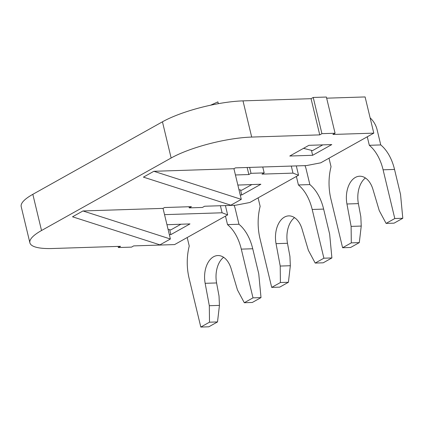 <?xml version="1.0" encoding="UTF-8"?>
<svg xmlns="http://www.w3.org/2000/svg" width="424" height="424" viewBox="0 0 424 424"><rect width="100%" height="100%" fill="white"/><g stroke="black" fill="none" stroke-linecap="round" stroke-linejoin="round"><path stroke-width="0.64" d="M359.303 242.613L361.237 226.066L351.114 226.389L351.3 242.867L359.303 242.613L350.606 247.478L342.597 247.733L330.9 199.004A44.26 27.936 88.2 0 1 331.038 166.712L328.998 158.205M351.3 242.867L342.597 247.733M394.532 169.436L383.095 169.801A44.26 27.936 88.2 0 0 369.315 145.299L380.757 144.929A44.26 27.936 88.2 0 1 394.532 169.436L400.542 194.478L402.8 218.281L394.103 223.146L386.094 223.4L379.263 210.643L372.961 189.433A22.133 13.966 -91.8 0 0 359.632 176.22A22.133 13.966 -91.8 0 0 346.943 203.992L351.114 226.389M402.8 218.281L394.792 218.535L386.094 223.4M365.414 177.979A22.133 13.966 -91.8 0 0 358.381 203.621L360.819 216.701L361.237 226.066M383.095 169.801L394.792 218.535M369.315 145.299L367.274 136.788M380.757 144.929L377.09 129.665A17.707 13.054 -119.2 0 0 370.131 117.888M217.512 321.933L209.504 322.192L209.318 305.715L219.441 305.391L217.512 321.933L208.809 326.803L200.806 327.058L209.504 322.192M252.736 248.761L258.751 273.803L261.004 297.6L252.307 302.471L244.298 302.725L253.001 297.86L241.298 249.127A44.26 27.936 -91.8 0 0 227.524 224.619L238.961 224.254A44.26 27.936 -91.8 0 1 252.736 248.761L241.298 249.127M261.004 297.6L253.001 297.86M209.318 305.715L205.147 283.311A22.133 13.966 88.2 0 1 217.835 255.545A22.133 13.966 88.2 0 1 231.165 268.758L237.467 289.968L244.298 302.725M223.618 257.304A22.133 13.966 88.2 0 0 216.584 282.946L219.023 296.026L219.441 305.391M187.201 237.525L189.247 246.037A44.26 27.936 -91.8 0 0 189.104 278.324L200.806 327.058M225.478 216.113L227.524 224.619M234.064 205.29A17.707 13.054 60.8 0 1 235.293 208.99L238.961 224.254M294.516 217.639A22.133 13.966 -91.8 0 0 287.483 243.286L289.921 256.366L290.339 265.726L288.41 282.273L280.402 282.532L280.216 266.055L276.045 243.652A22.133 13.966 -91.8 0 1 288.733 215.885A22.133 13.966 -91.8 0 1 302.063 229.098L308.365 250.308L315.196 263.066L323.205 262.806L331.902 257.94L329.649 234.138L323.634 209.096A44.26 27.936 88.2 0 0 309.859 184.594L298.416 184.959A44.26 27.936 88.2 0 1 312.197 209.467L323.894 258.2L331.902 257.94M258.099 197.865L260.145 206.371A44.26 27.936 -91.8 0 0 260.002 238.664L271.699 287.398L279.708 287.138L288.41 282.273M323.894 258.2L315.196 263.066M280.216 266.055L290.339 265.726M271.699 287.398L280.402 282.532M304.962 165.63A17.707 13.054 -119.2 0 1 306.192 169.324L309.859 184.594M296.376 176.453L298.416 184.959M326.66 98.177L365.101 96.942L373.793 133.141L332.904 134.456L335.077 133.242L321.922 133.666L319.749 134.88L251.686 137.069A59.016 14.225 166.5 0 0 171.137 158.009L41.526 230.518A59.016 14.225 166.5 0 0 29.892 242.825A59.016 14.225 166.5 0 0 52.481 248.512L120.538 246.323L118.365 247.542L118.089 246.402M29.892 242.825L21.2 206.626A59.016 14.225 -13.5 0 1 32.834 194.319L162.45 121.81A59.016 14.225 -13.5 0 1 243 100.87L311.057 98.681L313.23 97.462L326.385 97.038L335.077 133.242M319.749 134.88L311.057 98.681M153.864 171.291L233.931 168.715L241.288 199.349L230.847 205.19L143.423 177.131L153.864 171.291L241.288 199.349M163.033 208.38L82.966 210.956L170.39 239.009L163.033 208.38L164.554 207.527L191.436 206.663L189.263 207.877L202.418 207.458L204.591 206.239L235.58 205.243L249.831 202.492L298.549 175.239L292.989 173.124L262.006 174.121L264.178 172.902L251.024 173.326L248.851 174.545L235.431 174.974M82.966 210.956L72.525 216.797L159.949 244.849L170.39 239.009M118.365 247.542L131.52 247.118L133.692 245.899L174.587 244.584L227.651 214.899L222.091 212.784L220.401 205.73M218.318 103.679L217.888 101.882L210.627 105.2M321.922 133.666L313.23 97.462M373.793 133.141L320.73 162.827L306.473 165.583L235.453 167.867L233.931 168.715M169.346 234.663L170.846 234.615L189.984 223.909L166.961 224.731M169.664 229.686L170.846 234.615M181 224.195L170.713 229.951L168.052 229.278M308.905 145.321L289.767 156.027L312.642 155.29L331.78 144.584L308.905 145.321M311.46 150.361L312.642 155.29M322.791 144.876L312.509 150.626L303.499 148.342M240.244 195.003L241.744 194.955L260.882 184.249L237.859 185.065M240.562 190.021L241.744 194.955M251.898 184.535L241.611 190.291L238.951 189.613M164.538 214.639L222.091 212.784M225.409 205.571L227.651 214.899M296.307 165.906L298.549 175.239M291.299 166.07L292.989 173.124M189.263 207.877L188.987 206.742M264.178 172.902L262.758 166.987M251.024 173.326L249.603 167.411M248.851 174.545L247.155 167.491M358.381 203.621L346.943 203.992M216.584 282.946L205.147 283.311M312.197 209.467L323.634 209.096M287.483 243.286L276.045 243.652M162.45 121.81L171.137 158.009M251.686 137.069L243 100.87M32.834 194.319L41.526 230.518"/></g></svg>

